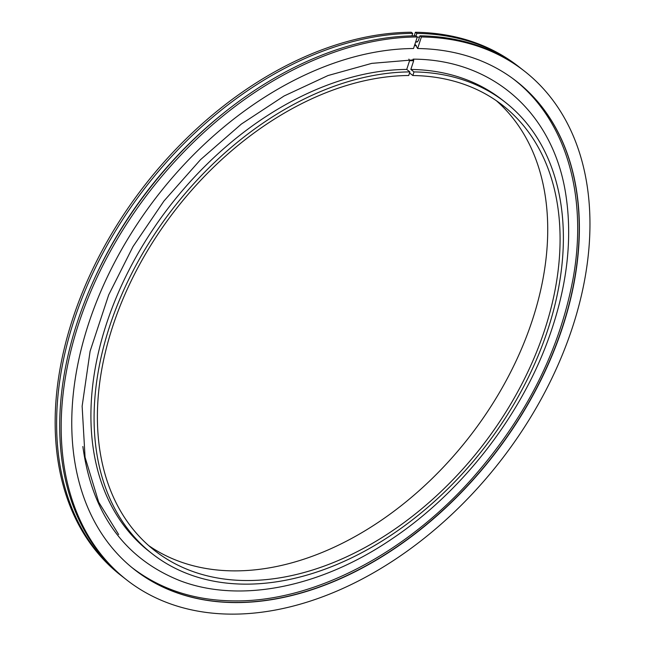 <?xml version="1.0" encoding="UTF-8"?>
<svg xmlns="http://www.w3.org/2000/svg" width="645" height="645" viewBox="0 0 645 645"><rect width="100%" height="100%" fill="white"/><g stroke="black" fill="none" stroke-linecap="round" stroke-linejoin="round"><path stroke-width="0.97" d="M408.89 59.138L409.567 60.695L406.729 69.426L409.889 71.901L408.72 75.505A282.542 193.54 -52 0 0 138.062 267.385A282.542 193.54 -52 0 0 154.744 550.62A282.542 193.54 -52 0 0 481.226 447.203A282.542 193.54 -52 0 0 502.737 105.401A282.542 193.54 -52 0 0 412.84 75.521L414.009 71.918L410.849 69.442L413.687 60.703L409.567 60.695M410.849 69.442A286.582 196.306 -52 0 1 502.06 99.749L505.22 102.224A286.582 196.306 -52 0 1 483.403 448.904A286.582 196.306 -52 0 1 152.252 553.805A286.582 196.306 -52 0 1 135.345 266.498A286.582 196.306 -52 0 1 409.889 71.901M152.252 553.805L149.084 551.33A286.582 196.306 -52 0 1 132.177 264.023A286.582 196.306 -52 0 1 406.729 69.426M414.009 71.918A286.582 196.306 -52 0 1 505.22 102.224M496.416 100.757A282.542 193.54 -52 0 1 468.875 437.544A282.542 193.54 -52 0 1 148.705 545.606M409.551 72.95L412.84 75.521M126.718 579.944L125.251 578.799A322.903 221.195 -52 0 1 106.272 254.928A322.903 221.195 -52 0 1 415.807 35.814L417.275 36.959L413.518 48.52A309.971 212.334 -52 0 0 116.439 258.903A309.971 212.334 -52 0 0 134.684 569.761A309.971 212.334 -52 0 0 492.869 456.297A309.971 212.334 -52 0 0 516.468 81.318A309.971 212.334 -52 0 0 417.637 48.528L421.395 36.975L419.927 35.822A322.903 221.195 -52 0 1 522.958 69.983L524.425 71.127A322.903 221.195 -52 0 1 499.843 461.756A322.903 221.195 -52 0 1 126.718 579.944A322.903 221.195 -52 0 1 107.739 256.081A322.903 221.195 -52 0 1 417.275 36.959M421.395 36.975A322.903 221.195 -52 0 1 524.425 71.127M419.927 35.822L418.363 40.635L416.799 42.119L415.969 41.78M123.711 577.581A322.903 221.195 -52 0 1 122.163 576.388A322.903 221.195 -52 0 1 103.184 252.517A322.903 221.195 -52 0 1 412.719 33.395L411.913 35.87M416.009 35.967L416.839 33.411A322.903 221.195 -52 0 1 519.87 67.564A322.903 221.195 -52 0 1 521.41 68.781M122.163 576.388L120.696 575.235A322.903 221.195 -52 0 1 101.716 251.373A322.903 221.195 -52 0 1 411.252 32.25L412.719 33.395M416.839 33.411L415.372 32.266A322.903 221.195 -52 0 1 518.403 66.419L519.87 67.564M512.573 78.376L513.404 79.021A309.971 212.334 -52 0 1 514.234 79.674M132.556 567.995A309.971 212.334 -52 0 1 131.701 567.366C160.379 589.433 194.685 600.624 234.627 600.898C312.761 601.785 404.044 554.66 471.124 479.654C525.659 418.145 559.683 350.904 573.195 277.931C587.998 195.113 565.713 119.228 513.404 79.021M415.372 32.266L414.211 35.83M513.509 79.069A309.971 212.334 -52 0 1 514.452 79.851M132.781 568.164A309.971 212.334 -52 0 1 131.782 567.431M414.977 44.037L417.637 48.528M516.379 81.246A309.971 212.334 -52 0 1 492.691 456.168A309.971 212.334 -52 0 1 134.595 569.688M92.928 282.067A317.525 217.51 -52 0 1 227.209 110.271M413.074 59.147C493.901 59.356 554.869 114.487 566.254 197.58C572.599 242.447 566.391 290.315 547.629 341.189C519.088 418.557 460.586 492.917 392.216 538.72C320.573 587.635 239.674 603.664 179.842 580.637C124.404 558.36 92.082 513.654 82.858 446.517M118.664 534.544L98.669 502.1L85.067 457.273L82.133 406.189L90.107 351.211L108.691 294.902L133.007 246.6L163.975 200.99L200.514 159.67L241.335 124.082L284.05 96L328.031 75.538L371.746 63.371L413.719 59.848M416.42 45.569L414.493 45.521M130.887 566.689L131.717 567.342M417.629 41.804L415.711 41.772M419.5 37.144L417.226 37.096"/></g></svg>
